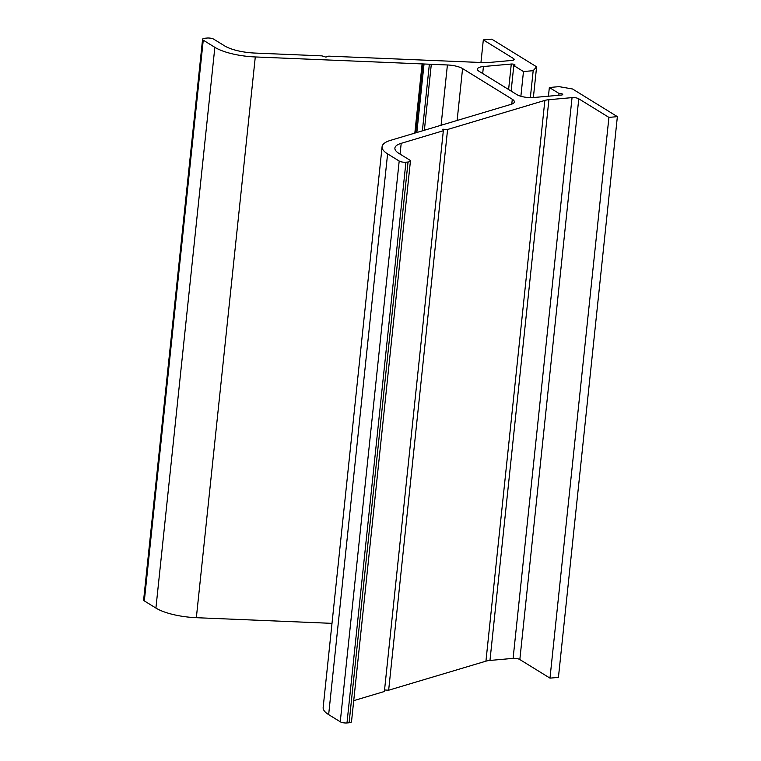 <?xml version="1.0" encoding="UTF-8"?>
<svg xmlns="http://www.w3.org/2000/svg" width="761" height="761" viewBox="0 0 761 761"><rect width="100%" height="100%" fill="white"/><g stroke="black" fill="none" stroke-linecap="round" stroke-linejoin="round"><path stroke-width="1.14" d="M431.306 64.295L447.411 64.97A14.811 4.556 -174 0 1 462.574 68.585L512.286 99.253A14.811 4.556 -174 0 1 514.35 101.936A14.811 4.556 -174 0 1 511.202 104.314L390.507 140.366A39.505 12.138 6 0 0 382.089 146.721A39.505 12.138 6 0 0 387.596 153.884L399.192 161.037A4.937 1.522 6 0 0 405.927 162.207L408.039 162.017A4.937 1.522 6 0 0 410.436 160.98A4.937 1.522 6 0 0 409.751 160.086L399.021 153.465A29.622 9.103 -174 0 1 394.892 148.1A29.622 9.103 -174 0 1 401.199 143.334L443.33 130.749L442.759 129.199L447.592 129.475L544.866 100.414A14.811 4.556 -174 0 1 548.909 99.701L572.044 97.627A4.937 1.522 -174 0 1 578.779 98.797L608.924 117.394L617.371 116.642L572.529 88.98L559.059 86.64L549.347 87.505L559.021 93.47A2.473 0.761 -174 0 1 561.523 93.708A2.473 0.761 -174 0 1 562.731 94.507A2.473 0.761 -174 0 1 561.532 95.02L533.661 97.522A12.347 3.795 -174 0 1 516.833 94.592L479.145 71.344A12.347 3.795 -174 0 1 477.423 69.108A12.347 3.795 -174 0 1 483.425 66.53L511.287 64.029A2.473 0.761 -174 0 1 513.799 64.266A2.473 0.761 -174 0 1 515.007 65.066A2.473 0.761 -174 0 1 513.808 65.579L523.473 71.544L533.185 70.678L536.61 66.816L491.768 39.163L483.321 39.914L513.466 58.511A4.937 1.522 -174 0 1 514.151 59.406A4.937 1.522 -174 0 1 511.753 60.442L488.619 62.516A14.811 4.556 -174 0 1 483.577 62.611L328.714 56.143L325.908 57.113L321.932 55.867L254.868 53.061A29.622 9.103 -174 0 1 224.543 45.841L213.812 39.22A4.937 1.522 6 0 0 207.078 38.05L204.966 38.24A4.937 1.522 6 0 0 202.569 39.277A4.937 1.522 6 0 0 203.254 40.171L214.849 47.325A39.505 12.138 6 0 0 255.287 56.951L431.306 64.295L424.372 130.255M202.569 39.277L143.629 600.02A4.937 1.522 6 0 0 144.324 600.914L155.919 608.068A39.505 12.138 6 0 0 196.348 617.694L331.996 623.354M422.108 63.914L414.831 133.099M422.907 63.639L415.63 132.861M424.039 63.991L416.838 132.5M429.366 64.219L422.365 130.854M382.089 146.721L323.159 707.473A39.505 12.138 6 0 0 328.657 714.627L340.262 721.78A4.937 1.522 6 0 0 346.987 722.95L349.099 722.76A4.937 1.522 6 0 0 351.506 721.723L410.436 160.98M353.713 700.653L384.391 691.492L443.33 130.749M384.552 689.98L388.652 690.217L485.937 661.166A14.811 4.556 -174 0 1 489.97 660.443L513.104 658.37A4.937 1.522 -174 0 1 519.839 659.549L549.984 678.137L558.431 677.385L617.371 116.642M447.592 129.475L388.652 690.217M608.924 117.394L549.984 678.137M549.347 87.505L548.434 96.2M559.021 93.47L558.831 95.268M513.808 65.579L511.126 91.073M523.473 71.544L520.876 96.257M533.185 70.678L530.35 97.627M536.61 66.816L533.375 97.541M483.321 39.914L480.952 62.497M203.254 40.171L144.324 600.914M214.849 47.325L155.919 608.068M255.287 56.951L196.348 617.694M447.411 64.97L441.076 125.261M462.574 68.585L457.123 120.466M512.286 99.253L511.773 104.124M387.596 153.884L328.657 714.627M399.192 161.037L340.262 721.78M405.927 162.207L346.987 722.95M408.039 162.017L349.099 722.76M401.199 143.334L400.067 154.112M544.866 100.414L485.937 661.166M548.909 99.701L489.97 660.443M572.044 97.627L513.104 658.37M578.779 98.797L519.839 659.549M483.425 66.53L482.683 73.532M511.287 64.029L508.614 89.522M513.466 58.511L513.295 60.138"/></g></svg>
